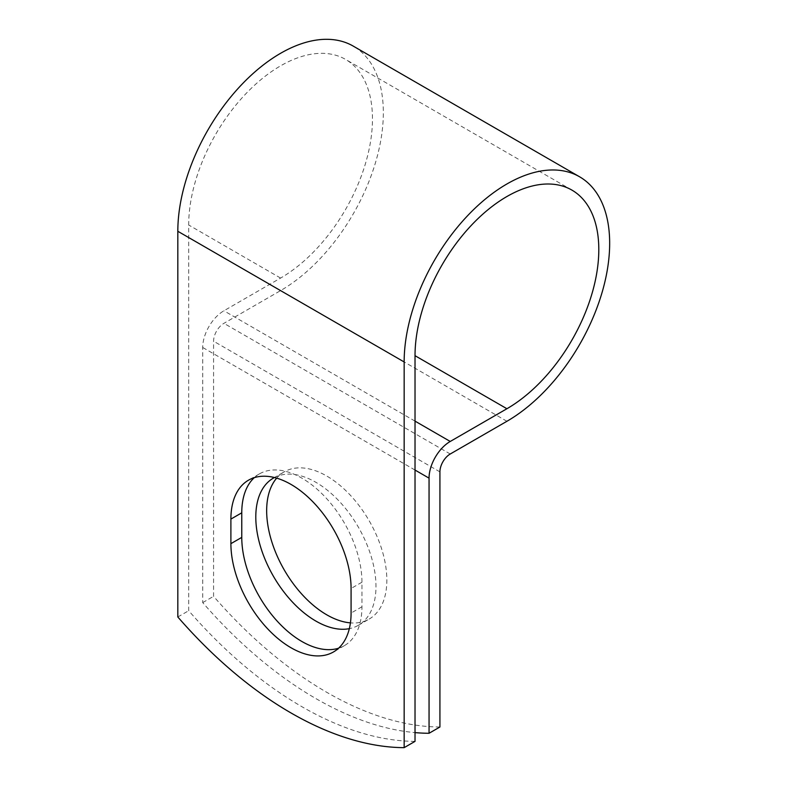 <?xml version="1.0" encoding="UTF-8"?>
<svg xmlns="http://www.w3.org/2000/svg" width="787" height="787" viewBox="0 0 787 787"><rect width="100%" height="100%" fill="white"/><g stroke="black" fill="none" stroke-linecap="round" stroke-linejoin="round"><path stroke-width="0.59" stroke-dasharray="3.94 2.95" d="M338.567 648.213A84.986 49.069 -120 0 0 344.342 645.674A84.986 49.069 -120 0 0 361.951 606.777L361.951 582.213A84.986 49.069 -120 0 0 324.854 496.686A84.986 49.069 -120 0 0 259.366 473.922A84.986 49.069 -120 0 0 254.28 477.66M276.69 478.132A84.986 49.069 60 0 1 284.264 471.826A84.986 49.069 60 0 1 326.753 476.037A84.986 49.069 60 0 1 382.266 550.92A84.986 49.069 60 0 1 369.241 619.025A84.986 49.069 60 0 1 350.431 622.871M274.437 477.522A84.986 49.069 60 0 1 315.892 482.313A84.986 49.069 60 0 1 371.405 557.196A84.986 49.069 60 0 1 358.38 625.291A84.986 49.069 60 0 1 349.339 628.656M415.024 741.374A360.092 207.906 60 0 1 188.693 610.702L188.693 225.013A129.953 75.031 120 0 1 245.416 94.233A129.953 75.031 120 0 1 345.562 59.419A129.953 75.031 120 0 1 365.473 163.548A129.953 75.031 120 0 1 280.585 278.067L223.911 310.786A29.955 17.294 -60 0 0 202.721 347.48L202.721 602.606A360.092 207.906 -120 0 0 415.024 732.608M439.923 727.001A360.092 207.906 60 0 1 213.582 596.33L213.582 341.204A14.599 8.431 -60 0 1 223.911 323.329L280.585 290.61A145.32 83.904 120 0 0 375.517 162.555A145.32 83.904 120 0 0 353.235 46.108M177.823 616.978L188.693 610.702M202.721 602.606L213.582 596.33M361.951 606.777L351.081 613.043M280.585 278.067L188.693 225.013M415.024 470.046L202.721 347.48M439.923 471.875L213.582 341.204M415.024 421.124L223.911 310.786M450.243 454.001L223.911 323.329M506.917 421.281L280.585 290.61M361.951 582.213L351.081 588.479M344.342 645.674L333.481 651.951M273.394 478.103L284.264 471.826M571.893 190.09L345.562 59.419M358.38 625.291L369.241 619.025M259.366 473.922L248.505 480.188"/><path stroke-width="1.18" d="M290.993 647.74A84.986 49.069 -120 0 0 333.481 651.951A84.986 49.069 -120 0 0 351.081 613.043L351.081 588.479A84.986 49.069 -120 0 0 313.983 502.962A84.986 49.069 -120 0 0 248.505 480.188A84.986 49.069 -120 0 0 230.896 519.095L230.896 543.66A84.986 49.069 -120 0 0 290.993 647.74M254.28 477.66A84.986 49.069 -120 0 0 241.766 512.819L241.766 537.383A84.986 49.069 -120 0 0 301.854 641.474A84.986 49.069 -120 0 0 338.567 648.213M350.431 622.871A84.986 49.069 60 0 1 326.753 614.814A84.986 49.069 60 0 1 273.797 547.644A84.986 49.069 60 0 1 276.69 478.132M349.339 628.656A84.986 49.069 60 0 1 315.892 621.081A84.986 49.069 60 0 1 260.369 546.198A84.986 49.069 60 0 1 273.394 478.103A84.986 49.069 60 0 1 274.437 477.522M415.024 732.608A360.092 207.906 -120 0 0 429.053 733.277L429.053 478.152A29.955 17.294 -60 0 1 450.243 441.458L506.917 408.738A129.953 75.031 120 0 0 591.814 294.22A129.953 75.031 120 0 0 571.893 190.09A129.953 75.031 120 0 0 471.747 224.905A129.953 75.031 120 0 0 415.024 355.685L415.024 741.374L404.154 747.65A360.092 207.906 60 0 1 177.823 616.978L177.823 231.28A145.32 83.904 120 0 1 241.255 85.045A145.32 83.904 120 0 1 353.235 46.108L579.576 176.78A145.32 83.904 120 0 0 467.586 215.717A145.32 83.904 120 0 0 404.154 361.951L404.154 747.65M429.053 733.277L439.923 727.001L439.923 471.875A14.599 8.431 -60 0 1 450.243 454.001L506.917 421.281A145.32 83.904 120 0 0 601.848 293.226A145.32 83.904 120 0 0 579.576 176.78M429.053 478.152L415.024 470.046M404.154 361.951L177.823 231.28M506.917 408.738L415.024 355.685M450.243 441.458L415.024 421.124M241.766 512.819L230.896 519.095M241.766 537.383L230.896 543.66"/></g></svg>
